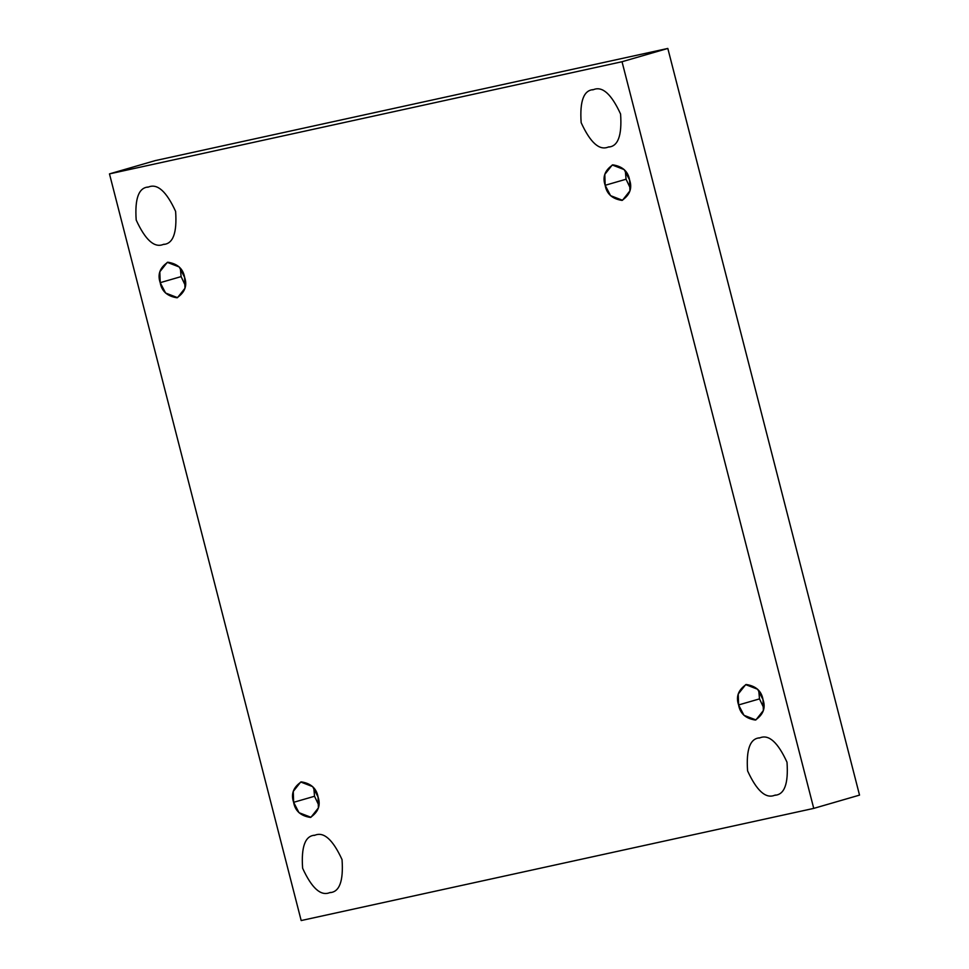 <?xml version="1.0" encoding="UTF-8"?>
<svg xmlns="http://www.w3.org/2000/svg" width="969" height="969" viewBox="0 0 969 969"><rect width="100%" height="100%" fill="white"/><g stroke="black" fill="none" stroke-linecap="round" stroke-linejoin="round"><path stroke-width="1.45" d="M608.241 147.07C599.339 150.74 590.315 142.613 581.158 122.663C579.644 101.055 583.762 90.044 593.5 89.632C583.762 90.044 579.644 101.055 581.158 122.663C590.315 142.613 599.339 150.74 608.241 147.07C617.98 146.658 622.098 135.648 620.584 114.039C611.427 94.102 602.403 85.962 593.5 89.632C602.403 85.962 611.427 94.102 620.584 114.039C622.098 135.648 617.98 146.658 608.241 147.07L609.138 146.84M774.679 795.27C765.776 798.941 756.741 790.801 747.584 770.864C746.069 749.255 750.188 738.245 759.926 737.833C750.188 738.245 746.069 749.255 747.584 770.864C756.741 790.801 765.776 798.941 774.679 795.27C784.418 794.859 788.524 783.848 787.01 762.24C777.853 742.29 768.829 734.163 759.926 737.833C768.829 734.163 777.853 742.29 787.01 762.24C788.524 783.848 784.418 794.859 774.679 795.27L775.563 795.04M163.276 244.442C154.374 248.112 145.35 239.985 136.193 220.036C134.679 198.427 138.797 187.417 148.536 187.005C138.797 187.417 134.679 198.427 136.193 220.036C145.35 239.985 154.374 248.112 163.276 244.442C173.015 244.031 177.133 233.02 175.619 211.412C166.462 191.474 157.438 183.335 148.536 187.005C157.438 183.335 166.462 191.474 175.619 211.412C177.133 233.02 173.015 244.031 163.276 244.442L164.161 244.212M329.702 892.643C320.812 896.313 311.776 888.173 302.619 868.236C301.105 846.627 305.223 835.617 314.961 835.205C305.223 835.617 301.105 846.627 302.619 868.236C311.776 888.173 320.812 896.313 329.702 892.643C339.453 892.231 343.559 881.221 342.045 859.612C332.888 839.675 323.864 831.535 314.961 835.205C323.864 831.535 332.888 839.675 342.045 859.612C343.559 881.221 339.453 892.231 329.702 892.643L330.599 892.413M318.038 796.978L312.66 786.622L300.717 782.007L293.268 791.407L293.631 802.32L314.537 796.264L313.786 787.991L314.537 796.264L318.789 805.251L314.537 796.264L293.631 802.32C290.773 794.071 293.328 787.252 301.262 781.874C310.976 783.388 316.572 788.427 318.038 796.978C320.884 805.239 318.341 812.046 310.395 817.424C300.681 815.91 295.097 810.883 293.631 802.32L299.009 812.688L310.94 817.291L318.401 807.892L318.038 796.978M184.607 277.328L179.229 266.972L167.298 262.357L159.837 271.756L160.2 282.669L181.106 276.613L180.355 268.34L181.106 276.613L185.358 285.589L181.106 276.613L160.2 282.669C157.353 274.421 159.897 267.601 167.843 262.224C177.557 263.738 183.153 268.776 184.607 277.328C187.465 285.576 184.922 292.396 176.976 297.774C167.262 296.26 161.666 291.221 160.2 282.669L165.59 293.026L177.521 297.64L184.97 288.241L184.607 277.328M629.584 179.955L624.193 169.599L612.263 164.984L604.813 174.384L605.165 185.297L626.071 179.229L625.332 170.968L626.071 179.229L630.322 188.216L626.071 179.229L605.165 185.297C602.318 177.036 604.862 170.229 612.808 164.851C622.522 166.365 628.118 171.392 629.584 179.955C632.43 188.204 629.886 195.023 621.941 200.401C612.226 198.887 606.63 193.848 605.165 185.297L610.555 195.653L622.486 200.268L629.935 190.869L629.584 179.955M763.003 699.606L757.625 689.25L745.682 684.635L738.233 694.034L738.596 704.947L759.502 698.891L758.751 690.618L759.502 698.891L763.754 707.879L759.502 698.891L738.596 704.947C735.737 696.699 738.293 689.88 746.239 684.502C755.953 686.016 761.537 691.054 763.003 699.606C765.849 707.854 763.306 714.674 755.36 720.052C745.645 718.538 740.062 713.511 738.596 704.947L743.974 715.304L755.917 719.919L763.366 710.519L763.003 699.606M301.177 920.55L109.473 173.887L155.258 160.612L109.473 173.887L622.025 61.725L813.742 808.388L301.177 920.55L813.742 808.388L859.527 795.113L813.742 808.388L622.025 61.725L667.823 48.45L622.025 61.725L109.473 173.887L301.177 920.55M859.527 795.113L667.823 48.45L155.258 160.612L667.823 48.45L859.527 795.113M314.961 835.205L314.077 835.435M148.536 187.005L147.639 187.235M759.926 737.833L759.042 738.063M593.5 89.632L592.616 89.863"/></g></svg>
